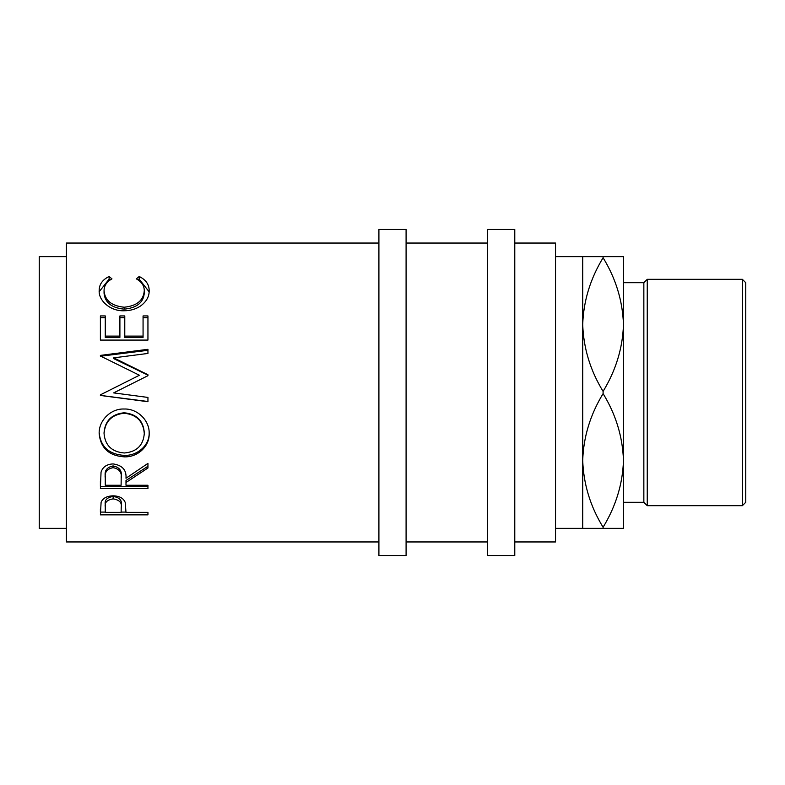 <?xml version="1.0" encoding="UTF-8"?>
<svg xmlns="http://www.w3.org/2000/svg" width="785" height="785" viewBox="0 0 785 785"><rect width="100%" height="100%" fill="white"/><g stroke="black" fill="none" stroke-linecap="round" stroke-linejoin="round"><path stroke-width="1.18" d="M100.392 514.862L101.108 502.214C102.933 498.122 106.946 495.992 113.148 495.826C119.516 496.012 123.539 498.22 125.217 502.469L125.993 512.36L147.943 512.36L147.943 514.862L100.392 514.862M125.993 482.51L125.993 485.258L147.943 485.258L147.943 488.564L100.392 488.564L101.039 472.187C102.737 466.957 106.76 464.2 113.109 463.925C122.313 465.24 126.611 470.019 125.993 478.251L147.943 463.385L147.943 467.988L125.993 482.51L125.993 480.469L147.943 466.27L147.943 463.385M99.175 433.801C98.527 420.799 110.606 408.406 124.148 409.014C137.503 408.475 149.7 420.593 149.16 433.438C149.739 446.263 137.709 457.331 124.373 456.86C109.105 455.859 100.696 448.176 99.175 433.801M147.943 397.436L147.943 401.518L100.392 395.385L100.392 394.845L100.392 395.454L147.943 401.724L147.943 397.436L113.648 392.892L147.943 375.691L147.943 374.739L113.727 357.852L147.943 353.436L147.943 349.315L100.392 355.399L100.392 355.998L139.406 375.25L105.053 392.5L139.406 375.25M100.392 394.845L105.053 392.5M100.392 340.082L100.392 315.933L105.269 315.933L105.269 336.098L119.899 336.098L119.899 315.933L124.776 315.933L124.776 336.098L143.066 336.098L143.066 315.933L147.943 315.933L147.943 340.082L100.392 340.082L100.392 317.67L105.269 317.67M109.115 276.487L111.97 278.881C106.662 281.766 104.022 285.75 104.052 290.833C104.935 300.508 111.656 305.973 124.216 307.22C136.875 305.934 143.567 300.4 144.283 290.617C144.224 285.652 141.575 281.736 136.355 278.881L139.19 276.487C145.843 279.745 149.17 284.445 149.16 290.597C149.327 296.396 146.55 301.46 140.849 305.787C135.952 309.143 130.3 310.801 123.893 310.762C110.263 311.272 98.478 300.488 99.175 290.646C99.136 284.445 102.452 279.725 109.115 276.487L109.115 279.126L110.145 279.96M378.91 243.046L66.421 243.046L66.421 541.954L378.91 541.954M66.421 256.636L39.25 256.636L39.25 528.364L66.421 528.364M406.09 555.535L406.09 229.465L378.91 229.465L378.91 555.535L406.09 555.535M514.783 555.535L514.783 229.465L487.603 229.465L487.603 555.535L514.783 555.535M742.355 279.313L745.75 282.708L745.75 502.292L742.355 505.687L742.355 279.313L647.252 279.313L647.252 505.687L643.847 502.292L643.847 282.708L647.252 279.313M742.355 505.687L647.252 505.687M643.847 282.708L623.467 282.708L623.467 528.364L555.535 528.364M643.847 502.292L623.467 502.292L623.467 460.432C622.711 483.864 615.921 506.139 603.096 527.255L603.096 528.364M623.467 324.568C622.711 348 615.921 370.275 603.096 391.391C590.34 370.559 583.54 348.295 582.715 324.568C583.471 301.136 590.261 278.861 603.096 257.745C615.842 278.567 622.642 300.841 623.467 324.568L623.467 256.636L582.715 256.636L582.715 528.364M582.715 256.636L555.535 256.636M514.783 541.954L555.535 541.954L555.535 243.046L514.783 243.046M487.603 243.046L406.09 243.046M487.603 541.954L406.09 541.954M603.096 256.636L603.096 257.745M603.096 527.255C590.34 506.433 583.54 484.159 582.715 460.432C583.471 437 590.261 414.725 603.096 393.609C615.842 414.441 622.642 436.705 623.467 460.432M603.096 391.391L603.096 393.609M124.354 452.984C136.659 451.915 143.302 445.448 144.283 433.605C143.351 421.31 136.639 414.529 124.138 413.244C111.745 414.608 105.043 421.388 104.052 433.605C105.151 445.507 111.921 451.974 124.354 452.984M105.269 476.161L105.269 485.258L121.116 485.258L121.184 478.261C122.048 472.482 119.349 468.93 113.099 467.644C106.996 468.91 104.385 472.393 105.269 478.104L105.269 476.161C104.385 470.578 106.996 467.173 113.099 465.937L113.099 467.644M105.269 504.362L105.269 512.36L121.116 512.36L121.224 507.188C122.058 502.675 119.369 499.898 113.168 498.867C107.074 499.839 104.444 502.547 105.269 506.963L105.269 504.362C104.444 500.045 107.074 497.405 113.168 496.454L113.168 498.867M124.138 413.244L124.138 412.773C136.639 414.029 143.351 420.662 144.283 432.672L144.283 433.605M124.138 412.773C111.735 414.107 105.043 420.74 104.052 432.672L104.052 433.605M121.184 476.328L121.184 478.261L121.184 476.328C122.048 470.657 119.349 467.193 113.099 465.937M121.224 504.598C122.058 500.163 119.369 497.454 113.168 496.454M99.214 291.696L109.115 279.126M138.14 279.98L139.19 279.126L149.13 291.824M104.052 290.833L104.052 293.148C104.935 302.598 111.656 307.936 124.216 309.162C136.875 307.906 143.567 302.5 144.283 292.933L144.283 290.617M147.943 340.082L147.943 317.67L143.066 317.67M124.776 336.098L124.776 337.383L143.066 337.383L143.066 336.098M119.899 317.67L124.776 317.67M105.269 336.098L105.269 337.383L119.899 337.383L119.899 336.098M147.943 375.691L147.943 375.142L113.727 358.637L113.727 357.852M147.943 353.436L147.943 350.296L100.392 356.243L100.392 355.399M149.16 432.506C149.739 445.046 137.718 455.849 124.373 455.398C109.105 454.417 100.696 446.91 99.175 432.869M147.943 485.258L147.943 486.386L100.392 486.386L100.392 481.087M125.993 512.085L121.125 512.085M105.269 512.085L100.392 512.085L100.392 509.269M139.19 276.487L139.19 279.126M124.216 307.22L124.216 309.162M124.373 456.86L124.373 455.398M147.943 514.862L147.943 512.36"/></g></svg>
